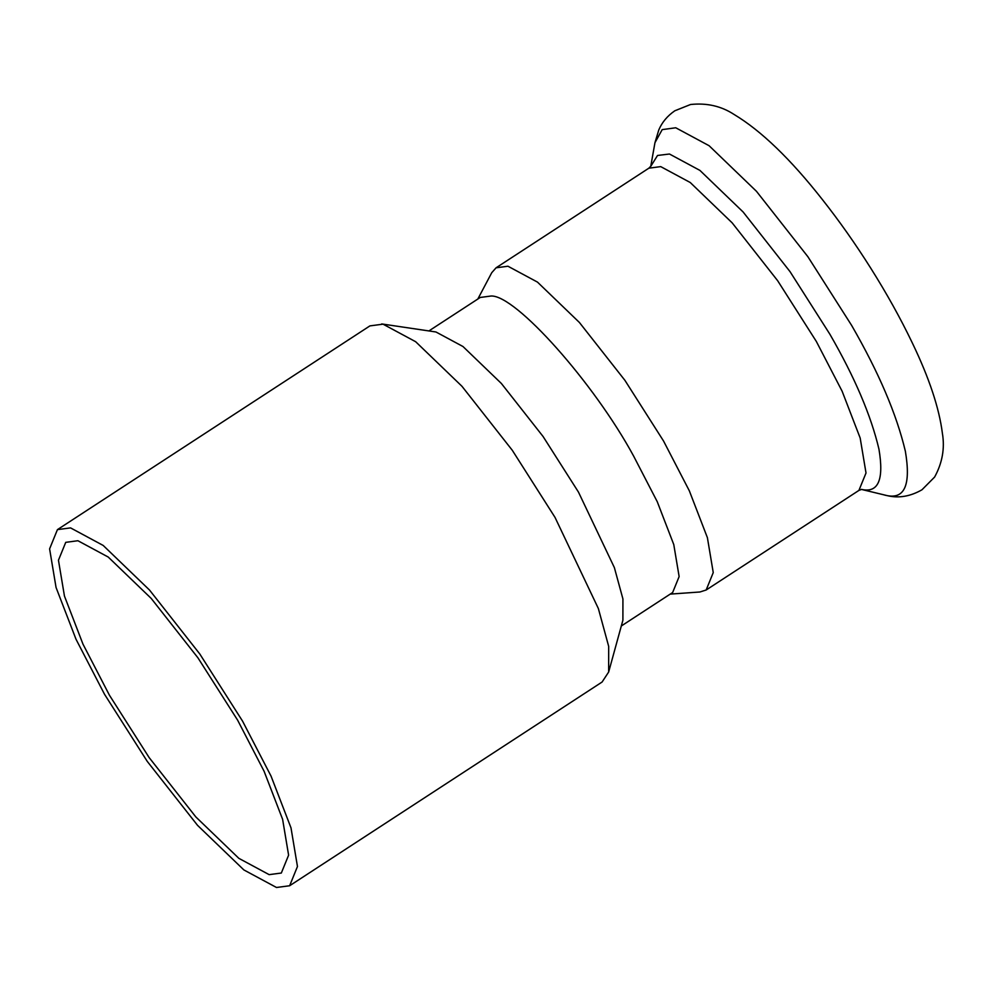 <?xml version="1.0" encoding="UTF-8"?>
<svg xmlns="http://www.w3.org/2000/svg" width="992" height="992" viewBox="0 0 992 992"><rect width="100%" height="100%" fill="white"/><g stroke="black" fill="none" stroke-linecap="round" stroke-linejoin="round"><path stroke-width="1.49" d="M269.154 874.646L238.849 858.34L195.833 816.937L149.135 757.566L109.442 695.231L82.981 644.143L64.455 596.08L58.454 560.22L65.732 542.351L77.909 540.727L108.215 557.045L151.23 598.449L197.929 657.82L237.621 720.155L264.083 771.243L282.608 819.305L288.61 855.166L281.331 873.034L269.154 874.646M276.508 887.493L243.871 869.934L197.544 825.344L147.262 761.397L104.52 694.276L76.012 639.245L56.06 587.5L49.6 548.874L57.437 529.629L70.556 527.893L103.193 545.451L149.519 590.042L199.801 653.988L242.544 721.11L271.052 776.128L291.003 827.886L297.464 866.512L289.627 885.757L276.508 887.493M57.437 529.629L369.904 325.897L383.024 324.161L415.66 341.719L461.987 386.31L512.269 450.256L555.012 517.378L598.362 608.53L608.679 646.375L608.654 672.03L602.094 682.025L289.627 885.757M381.697 323.938L435.959 331.985L462.991 346.53L501.382 383.482L543.046 436.455L578.46 492.082L614.37 567.598L622.926 598.957L622.902 620.211L608.654 672.03M621.314 625.989L672.638 592.522L679.136 576.588L673.779 544.583L657.25 501.704L633.64 456.109C593.972 382.9 515.604 294.847 491.127 296.013L480.252 297.451L428.928 330.919M670.22 594.109L699.93 591.988L706.155 590.004L713.248 572.595L707.395 537.652L689.341 490.829L663.561 441.043L624.886 380.308L579.39 322.462L537.478 282.112L507.954 266.228L496.074 267.803L491.747 272.701L477.822 299.038M884.715 495.095L886.302 495.442C904.679 499.584 911.028 484.865 905.374 451.298C896.632 414.284 878.701 372.298 851.582 325.326L807.872 256.692L756.474 191.32L709.106 145.725L675.738 127.77L662.197 129.63L654.956 142.699L658.787 129.952C662.036 122.301 667.38 115.915 674.82 110.782L690.544 104.507C706.763 102.771 721.271 106.094 734.08 114.464C761.162 130.733 790.599 159.092 822.368 199.541C839.22 220.894 855.327 243.722 870.654 268.014C886.687 293.446 900.525 318.333 912.194 342.674C929.144 377.84 939.213 408.072 942.4 433.368C944.93 448.372 942.338 462.929 934.625 477.04L921.965 489.788C910.42 496.397 898.95 498.381 887.555 495.715L861.366 489.403M861.428 489.391L861.552 489.416C878.317 493.185 884.108 479.756 878.949 449.14C870.976 415.375 854.62 377.072 829.882 334.23L790.016 271.622L743.12 211.99L699.918 170.401L669.476 154.02L657.522 155.471L650.789 166.309M706.155 590.004L858.923 490.408L866.016 472.998L860.176 438.042L842.121 391.22L816.329 341.434L777.654 280.711L732.158 222.853L690.246 182.516L660.722 166.619L648.842 168.194L650.926 166.061M650.752 166.371L654.956 142.699M858.923 490.408L861.713 489.354M496.074 267.803L648.842 168.194"/></g></svg>
